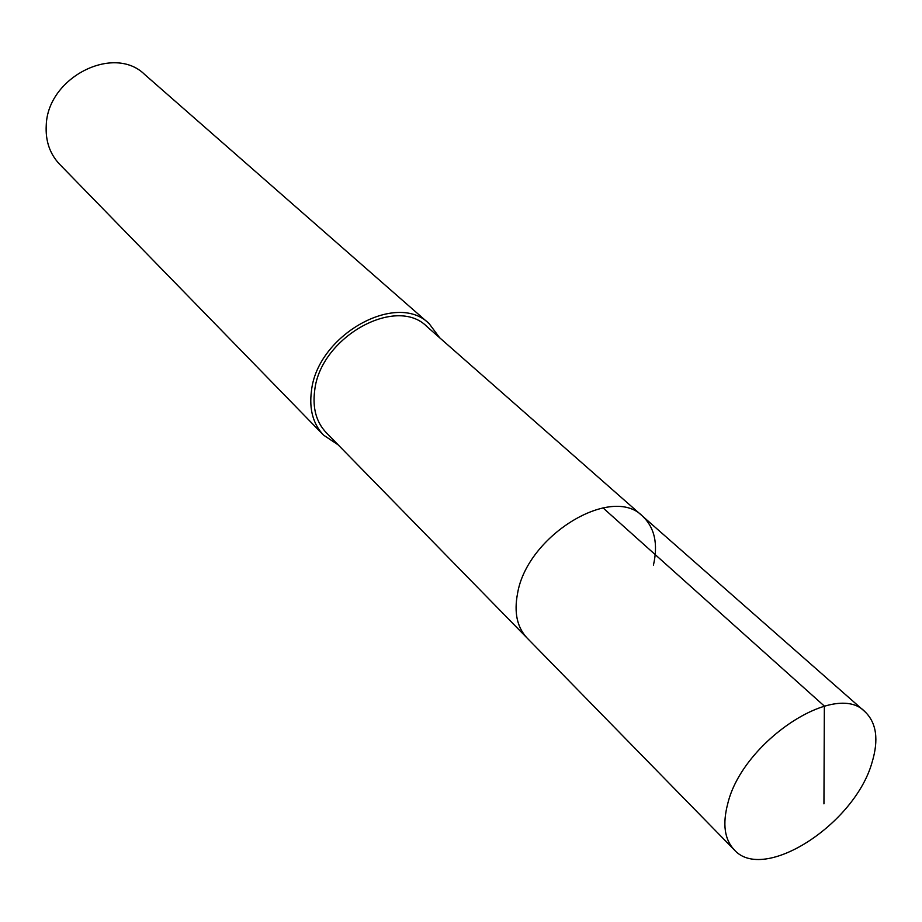 <?xml version="1.0" encoding="UTF-8"?>
<svg xmlns="http://www.w3.org/2000/svg" width="922" height="922" viewBox="0 0 922 922"><rect width="100%" height="100%" fill="white"/><g stroke="black" fill="none" stroke-linecap="round" stroke-linejoin="round"><path stroke-width="1.38" d="M872.051 762.413C854.878 824.153 763.462 883.437 734.166 849.738C724.531 839.446 722.399 824.084 727.746 803.673C742.51 741.542 835.908 680.229 865.009 711.761C876.534 722.883 878.885 739.767 872.051 762.413M517.553 593.468C513.911 612.531 517.081 627.375 527.084 638.012C517.081 627.375 513.911 612.531 517.553 593.468C527.13 535.452 611.931 484.142 642.599 516.205C611.931 484.142 527.13 535.452 517.553 593.468M653.444 565.094C658.25 543.945 654.632 527.638 642.599 516.205L426.886 326.538C395.964 295.04 320.165 337.417 314.679 390.605C312.42 408.077 316.269 422.103 326.25 432.672L734.166 849.738M338.178 444.865L323.53 435.115C313.111 424.039 309.077 409.356 311.44 391.066C317.145 335.228 396.725 290.707 429.191 323.703L439.702 337.809M429.191 323.703L144.673 74.486C113.855 43.968 47.714 77.298 46.25 125.15C45.351 140.836 49.788 153.859 59.584 164.231L323.53 435.115M823.945 803.846L824.349 706.079L602.953 507.826M642.599 516.205L865.009 711.761"/></g></svg>
